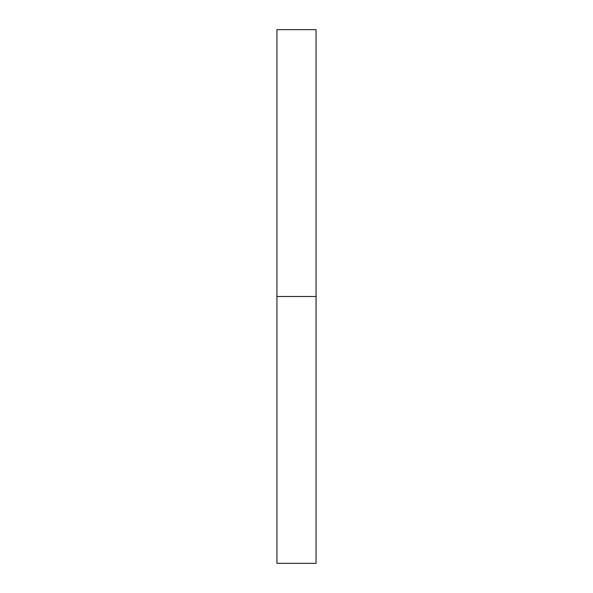 <?xml version="1.0" encoding="UTF-8"?>
<svg xmlns="http://www.w3.org/2000/svg" width="593" height="593" viewBox="0 0 593 593"><rect width="100%" height="100%" fill="white"/><g stroke="black" fill="none" stroke-linecap="round" stroke-linejoin="round"><path stroke-width="0.89" d="M316.069 296.5L316.069 563.35L276.931 563.35L276.931 29.65L316.069 29.65L316.069 296.5L276.931 296.5"/></g></svg>
